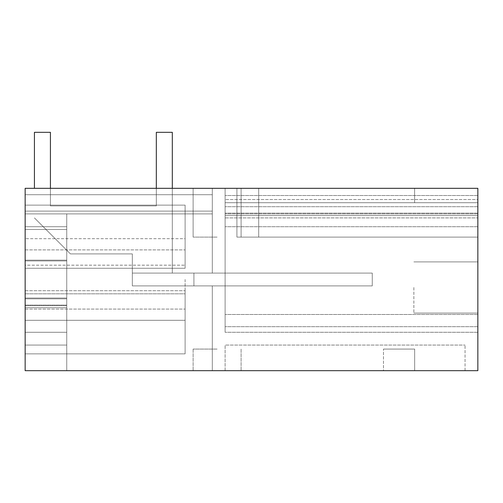<?xml version="1.0" encoding="UTF-8"?>
<svg xmlns="http://www.w3.org/2000/svg" width="503" height="503" viewBox="0 0 503 503"><rect width="100%" height="100%" fill="white"/><g stroke="black" fill="none" stroke-linecap="round" stroke-linejoin="round"><path stroke-width="0.38" stroke-dasharray="2.52 1.89" d="M25.15 213.907L25.15 194.711L212.31 194.711L212.31 273.098L212.31 194.711L212.31 273.098L212.31 194.711L212.31 273.098L212.31 194.711L212.31 273.098L212.31 194.711L212.31 273.098L212.31 194.711L212.31 273.098L212.31 194.711L212.31 273.098L212.31 194.711L212.31 213.907L25.15 213.907L25.15 194.711L212.31 194.711L212.31 213.907L212.31 194.711L212.31 213.907L212.31 194.711L212.31 213.907L212.31 211.115L25.15 211.115L25.15 213.907L212.31 213.907L212.31 194.711L212.31 213.907L212.31 211.115L25.15 211.115L25.15 188.317L25.15 213.907L66.742 213.907L66.742 226.708L66.742 213.907L212.31 213.907L212.31 188.317L212.31 213.907L212.31 194.711L25.15 194.711L25.15 213.907L212.31 213.907L212.31 211.115L25.15 211.115L25.15 188.317L212.31 188.317L212.31 213.907L212.31 194.711L25.15 194.711L25.15 213.907L212.31 213.907L212.31 188.317L212.31 213.907L212.31 211.115L25.15 211.115L25.15 226.708L66.742 226.708L66.742 229.494L66.742 226.708L25.15 226.708L25.15 260.956L66.742 260.956L66.742 213.907L66.742 332.282L66.742 213.907L66.742 226.708L66.742 213.907L212.31 213.907L25.15 213.907L25.15 188.317L212.31 188.317L212.31 213.907L25.15 213.907L25.15 226.708L66.742 226.708L66.742 213.907L212.31 213.907L25.15 213.907L212.31 213.907L25.15 213.907L66.742 213.907L66.742 226.708L66.742 213.907L212.31 213.907L25.15 213.907L25.15 211.115L25.15 226.708L66.742 226.708L66.742 213.907L212.31 213.907L25.15 213.907L25.15 226.708L66.742 226.708L66.742 370.673L66.742 213.907L212.31 213.907L25.15 213.907L66.742 213.907L66.742 370.673L66.742 213.907L212.31 213.907L25.15 213.907L25.15 194.711L212.31 194.711L25.15 194.711L25.15 213.907L212.31 213.907L25.15 213.907L25.15 370.673L212.31 370.673L212.31 285.893L212.31 370.673L212.31 285.893L212.31 370.673L212.31 285.893L212.31 370.673L212.31 285.893L212.31 370.673L212.31 285.893L212.31 370.673L212.31 285.893L212.31 370.673L212.31 285.893L212.31 370.673L25.15 370.673L25.15 226.708L25.15 229.494L25.15 226.708L66.742 226.708L25.15 226.708L66.742 226.708L25.15 226.708L25.15 370.673L66.742 370.673L66.742 226.708L66.742 298.034L66.742 226.708L25.15 226.708L66.742 226.708L25.15 226.708L25.15 229.494L66.742 229.494L66.742 298.034L66.742 226.708L25.15 226.708L66.742 226.708L66.742 229.494L66.742 226.708L25.15 226.708L66.742 226.708L66.742 298.034L66.742 260.956L25.15 260.956L66.742 260.956L25.15 260.956L66.742 260.956L25.15 260.956L66.742 260.956L25.15 260.956L66.742 260.956L25.15 260.956L66.742 260.956L25.15 260.956L25.15 298.034L25.15 226.708L25.15 370.673L212.31 370.673L25.15 370.673L66.742 370.673L66.742 226.708L25.15 226.708L66.742 226.708L66.742 229.494L25.15 229.494L25.15 298.034L25.15 226.708L25.15 229.494L25.15 226.708L66.742 226.708L25.15 226.708L25.15 370.673L66.742 370.673L66.742 226.708L25.15 226.708L25.15 298.034L25.15 226.708L66.742 226.708L25.15 226.708L25.15 370.673L212.31 370.673L25.15 370.673L66.742 370.673L66.742 229.494L25.15 229.494L25.15 226.708L66.742 226.708L25.15 226.708L25.15 332.282L25.15 226.708L66.742 226.708L25.15 226.708L25.15 370.673L66.742 370.673L66.742 213.907L66.742 226.708L25.15 226.708L25.15 370.673L212.31 370.673L25.15 370.673L66.742 370.673L66.742 226.708L25.15 226.708L25.15 370.673L212.31 370.673L25.15 370.673L212.31 370.673L25.15 370.673L212.31 370.673L25.15 370.673L25.15 226.708L66.742 226.708L25.15 226.708L25.15 370.673L25.15 226.708L66.742 226.708L25.15 226.708L66.742 226.708L66.742 332.282L25.15 332.282L66.742 332.282L25.15 332.282L25.15 307.673L66.742 307.673L25.15 307.673L25.15 260.139L66.742 260.139L25.15 260.139L66.742 260.139L66.742 229.494L25.15 229.494L25.15 332.282L25.15 226.708L66.742 226.708L25.15 226.708L66.742 226.708L25.15 226.708L66.742 226.708L66.742 332.282L25.15 332.282L25.15 226.708L66.742 226.708L25.15 226.708L66.742 226.708L25.15 226.708L66.742 226.708L66.742 332.282L25.15 332.282L25.15 226.708L66.742 226.708L25.15 226.708L66.742 226.708L66.742 213.907L212.31 213.907L25.15 213.907L25.15 188.317L212.31 188.317L212.31 211.115L25.15 211.115L25.15 226.708L66.742 226.708L66.742 332.282L25.15 332.282L25.15 226.708L66.742 226.708L25.15 226.708L66.742 226.708L66.742 213.907L212.31 213.907L212.31 188.317L25.15 188.317L212.31 188.317L25.15 188.317L212.31 188.317L25.15 188.317L212.31 188.317L25.15 188.317L212.31 188.317L25.15 188.317L212.31 188.317L25.15 188.317L25.15 213.907L212.31 213.907L212.31 211.115L25.15 211.115L25.15 188.317L25.15 213.907L25.15 194.711L212.31 194.711L25.15 194.711L25.15 213.907L212.31 213.907L25.15 213.907L25.15 226.708L66.742 226.708L66.742 332.282L25.15 332.282L25.15 188.317L25.15 211.115L212.31 211.115L212.31 188.317L212.31 211.115L25.15 211.115L212.31 211.115L25.15 211.115L212.31 211.115L25.15 211.115L25.15 188.317L25.15 370.673L25.15 194.711L212.31 194.711L25.15 194.711L25.15 213.907L66.742 213.907L25.15 213.907L25.15 370.673L25.15 194.711L212.31 194.711L25.15 194.711L25.15 213.907L66.742 213.907L25.15 213.907L25.15 188.317L25.15 370.673L25.15 194.711L212.31 194.711L25.15 194.711L25.15 213.907L66.742 213.907L25.15 213.907L25.15 194.711L212.31 194.711L25.15 194.711L25.15 213.907L66.742 213.907L25.15 213.907L66.742 213.907L25.15 213.907L66.742 213.907L25.15 213.907L25.15 194.711L212.31 194.711L25.15 194.711L25.15 213.907L66.742 213.907L25.15 213.907L66.742 213.907L25.15 213.907L25.15 194.711L212.31 194.711L25.15 194.711L25.15 213.907L66.742 213.907L25.15 213.907L66.742 213.907L25.15 213.907L25.15 194.711L212.31 194.711L25.15 194.711L25.15 213.907L66.742 213.907L25.15 213.907L66.742 213.907L25.15 213.907L25.15 194.711L212.31 194.711L25.15 194.711L25.15 213.907L66.742 213.907L25.15 213.907L66.742 213.907L25.15 213.907L25.15 194.711L212.31 194.711L25.15 194.711L25.15 213.907L66.742 213.907L25.15 213.907L25.15 194.711L212.31 194.711L25.15 194.711L25.15 213.907L66.742 213.907M172.315 188.317L172.315 273.098L132.327 273.098L372.27 273.098L372.27 285.893L372.27 273.098L372.27 285.893L193.913 285.893L372.27 285.893L372.27 273.098L132.327 273.098L372.27 273.098L372.27 285.893L372.27 273.098L372.27 285.893L372.27 273.098L132.327 273.098L372.27 273.098L372.27 285.893L372.27 273.098L372.27 285.893L372.27 273.098L372.27 285.893L372.27 273.098L132.327 273.098L132.327 253.902L70.42 253.902L132.327 253.902L70.42 253.902L132.327 253.902L70.42 253.902L132.327 253.902L70.42 253.902L132.327 253.902L70.42 253.902L132.327 253.902L70.42 253.902L132.327 253.902L70.42 253.902L132.327 253.902L132.327 285.893L132.327 253.902L132.327 285.893L372.27 285.893L132.327 285.893L132.327 253.902L132.327 285.893L132.327 253.902L132.327 285.893L132.327 253.902L132.327 285.893L132.327 253.902L132.327 285.893L132.327 253.902L132.327 285.893L132.327 273.098L132.327 285.893L372.27 285.893L132.327 285.893L372.27 285.893L132.327 285.893L372.27 285.893L132.327 285.893L372.27 285.893L132.327 285.893L372.27 285.893L132.327 285.893L132.327 273.098L212.31 273.098L193.913 273.098L193.913 285.893L212.31 285.893L132.327 285.893L132.327 273.098L132.327 285.893L225.105 285.893L132.327 285.893L212.31 285.893L132.327 285.893L212.31 285.893L132.327 285.893L212.31 285.893L193.913 285.893L193.913 273.098L193.913 285.893L193.913 273.098L132.327 273.098L225.105 273.098L193.913 273.098L193.913 285.893L193.913 273.098L212.31 273.098L132.327 273.098L132.327 285.893L132.327 273.098L132.327 285.893L225.105 285.893L193.913 285.893L193.913 273.098L193.913 285.893L193.913 273.098L132.327 273.098L132.327 285.893L132.327 273.098L212.31 273.098L193.913 273.098L193.913 285.893L193.913 273.098L193.913 285.893L193.913 273.098L212.31 273.098L132.327 273.098L132.327 285.893L225.105 285.893L132.327 285.893L132.327 273.098L132.327 285.893L225.105 285.893L193.913 285.893L193.913 273.098L193.913 285.893L193.913 273.098L132.327 273.098L132.327 285.893L132.327 273.098L225.105 273.098L225.105 285.893L132.327 285.893L225.105 285.893L193.913 285.893L193.913 273.098L172.315 273.098L172.315 132.327L172.315 273.098L172.315 188.317L172.315 273.098L132.327 273.098L225.105 273.098L225.105 285.893L193.913 285.893L193.913 273.098L132.327 273.098L225.105 273.098L172.315 273.098L172.315 132.327L172.315 273.098L172.315 188.317L172.315 273.098L132.327 273.098L225.105 273.098L132.327 273.098L225.105 273.098L172.315 273.098L172.315 132.327L172.315 273.098L172.315 188.317L172.315 273.098L132.327 273.098L372.27 273.098L172.315 273.098L172.315 132.327L156.32 132.327L156.32 205.909L50.426 205.909L50.426 132.327L34.43 132.327L50.426 132.327L50.426 205.909L50.426 132.327L34.43 132.327L50.426 132.327L50.426 205.909L50.426 132.327L34.43 132.327L50.426 132.327L50.426 205.909L50.426 132.327L34.43 132.327L34.43 188.317M477.85 370.673L25.15 370.673L25.15 226.708L25.15 332.282L66.742 332.282L66.742 307.673L25.15 307.673L66.742 307.673L66.742 332.282L25.15 332.282L66.742 332.282L66.742 307.673L25.15 307.673L66.742 307.673L66.742 332.282L25.15 332.282L66.742 332.282L66.742 229.494L25.15 229.494L66.742 229.494L25.15 229.494L66.742 229.494L25.15 229.494L66.742 229.494L25.15 229.494L66.742 229.494L66.742 307.673L66.742 229.494L66.742 307.673L66.742 260.139L25.15 260.139L25.15 188.317L477.85 188.317L225.105 188.317L225.105 213.907L225.105 188.317L477.85 188.317L225.105 188.317L477.85 188.317L225.105 188.317L477.85 188.317L225.105 188.317L477.85 188.317L225.105 188.317L477.85 188.317L225.105 188.317L477.85 188.317L477.85 370.673M225.105 370.673L465.055 370.673L225.105 370.673L225.105 345.077L465.055 345.077L225.105 345.077L225.105 370.673M383.468 370.673L414.667 370.673L414.667 349.076L383.468 349.076L414.667 349.076L414.667 370.673L414.667 349.076L383.468 349.076L414.667 349.076L414.667 370.673L383.468 370.673L414.667 370.673L383.468 370.673L383.468 349.076L383.468 370.673M217.107 370.673L193.114 370.673L217.107 370.673M25.15 305.088L25.15 298.034L66.742 298.034L66.742 370.673L66.742 345.077L66.742 370.673L66.742 345.077L66.742 370.673L66.742 345.077L25.15 345.077L25.15 370.673L25.15 298.851L66.742 298.851L25.15 298.851L25.15 260.139L66.742 260.139L25.15 260.139L66.742 260.139L25.15 260.139L66.742 260.139L25.15 260.139L66.742 260.139L25.15 260.139L66.742 260.139L25.15 260.139L66.742 260.139L25.15 260.139L25.15 298.851L66.742 298.851L25.15 298.851L25.15 370.673L25.15 226.708L25.15 370.673L25.15 298.034L66.742 298.034L66.742 345.077L25.15 345.077L66.742 345.077L25.15 345.077L25.15 298.034L66.742 298.034L66.742 345.077L25.15 345.077L66.742 345.077L25.15 345.077L25.15 370.673L25.15 298.034L66.742 298.034L66.742 345.077L25.15 345.077L66.742 345.077L25.15 345.077L25.15 298.034L66.742 298.034L66.742 345.077L25.15 345.077L25.15 370.673L25.15 298.034L66.742 298.034L66.742 345.077L25.15 345.077L25.15 305.088L66.742 305.088L25.15 305.088M217.107 188.317L193.114 188.317L217.107 188.317M414.604 188.317L236.913 188.317L414.604 188.317L236.913 188.317L414.604 188.317L414.604 202.709L477.85 202.709L477.85 188.317L477.85 213.907L477.85 188.317L477.85 213.907L477.85 188.317L477.85 213.907L477.85 188.317L477.85 213.907L477.85 188.317L477.85 213.907L477.85 202.709L225.105 202.709L225.105 188.317L225.105 213.907L225.105 188.317L225.105 213.907L225.105 188.317L225.105 213.907L225.105 188.317L225.105 213.907L225.105 202.709L477.85 202.709L225.105 202.709L477.85 202.709L225.105 202.709L477.85 202.709L414.604 202.709L414.604 188.317L414.604 202.709L477.85 202.709L414.604 202.709L414.604 188.317M25.15 279.492L25.15 309.087L25.15 279.492M25.15 265.175L25.15 205.13L25.15 268.281L185.117 268.281L25.15 268.281L185.117 268.281L185.117 205.13L185.117 268.281L25.15 268.281L25.15 205.13L185.117 205.13L185.117 265.175L185.117 238.686L25.15 238.686L185.117 238.686L185.117 265.175L185.117 205.13L25.15 205.13L185.117 205.13L25.15 205.13L25.15 265.175L185.117 265.175L25.15 265.175M25.15 290.709L25.15 353.861L25.15 293.815L185.117 293.815L25.15 293.815L185.117 293.815L185.117 353.861L185.117 293.815L25.15 293.815L25.15 353.861L185.117 353.861L185.117 290.709L185.117 320.304L25.15 320.304L185.117 320.304L185.117 290.709L185.117 353.861L25.15 353.861L185.117 353.861L25.15 353.861L25.15 290.709L185.117 290.709L25.15 290.709M477.85 199.509L477.85 332.282L477.85 199.509L477.85 332.282L477.85 206.708L477.85 332.282L477.85 206.708L477.85 332.282L477.85 206.708L477.85 332.282L477.85 206.708L477.85 215.51L225.105 215.51L225.105 332.282L225.105 199.509L225.105 332.282L225.105 199.509L225.105 332.282L225.105 206.708L225.105 215.51L477.85 215.51L225.105 215.51L477.85 215.51L225.105 215.51L225.105 199.509L225.105 215.51L477.85 215.51L225.105 215.51L477.85 215.51L225.105 215.51L225.105 199.509L225.105 215.51L477.85 215.51L225.105 215.51L225.105 199.509L225.105 215.51L477.85 215.51L225.105 215.51L477.85 215.51L225.105 215.51L477.85 215.51L225.105 215.51L225.105 199.509L225.105 215.51L477.85 215.51L225.105 215.51L477.85 215.51L225.105 215.51L225.105 199.509L225.105 215.51L477.85 215.51L225.105 215.51L225.105 199.509L225.105 217.906L477.85 217.906L225.105 217.906L477.85 217.906L225.105 217.906L225.105 332.282L225.105 199.509L225.105 215.51L477.85 215.51L477.85 199.509L477.85 332.282L477.85 199.509L477.85 332.282L477.85 199.509L477.85 215.51L477.85 199.509L225.105 199.509L477.85 199.509M477.85 287.49L477.85 313.086L477.85 287.49M477.85 237.102L477.85 202.709L225.105 202.709L477.85 202.709L225.105 202.709L477.85 202.709L477.85 237.102L477.85 202.709L477.85 237.102L236.913 237.102L477.85 237.102L236.913 237.102L236.913 188.317L236.913 237.102L258.699 237.102L236.913 237.102L236.913 188.317L236.913 237.102L236.913 188.317L236.913 237.102L477.85 237.102M465.055 370.673L465.055 345.077L465.055 370.673M217.107 349.076L193.114 349.076L217.107 349.076M66.742 305.705L25.15 305.705L66.742 305.705M477.85 195.51L225.105 195.51L477.85 195.51M217.107 237.102L193.114 237.102L217.107 237.102M236.913 188.317L236.913 237.102L236.913 188.317M25.15 298.034L66.742 298.034L25.15 298.034M225.105 273.098L193.913 273.098L225.105 273.098L225.105 285.893L225.105 273.098M185.117 279.492L185.117 309.087L185.117 279.492M477.85 213.907L225.105 213.907L477.85 213.907M477.85 314.494L225.105 314.494L477.85 314.494M477.85 332.282L225.105 332.282L477.85 332.282M477.85 213.109L225.105 213.109L477.85 213.109M477.85 326.686L225.105 326.686L477.85 326.686M477.85 206.708L225.105 206.708L477.85 206.708M477.85 226.708L225.105 226.708L477.85 226.708M413.862 287.49L413.862 313.086L413.862 287.49M70.42 253.902L34.43 217.906L70.42 253.902M156.32 188.317L156.32 132.327L172.315 132.327L156.32 132.327L156.32 205.909L156.32 132.327L156.32 205.909L156.32 132.327L172.315 132.327L156.32 132.327L156.32 205.909L156.32 132.327L156.32 205.909L156.32 132.327L172.315 132.327L156.32 132.327L156.32 205.909L156.32 132.327L156.32 205.909L50.426 205.909L50.426 188.317M156.32 205.909L50.426 205.909L156.32 205.909M372.27 273.098L193.913 273.098L193.913 285.893L193.913 273.098L372.27 273.098L193.913 273.098L193.913 285.893L193.913 273.098L193.913 285.893L193.913 273.098L372.27 273.098L193.913 273.098L193.913 285.893L193.913 273.098L193.913 285.893L193.913 273.098L372.27 273.098M193.114 349.076L193.114 370.673L193.114 349.076M241.1 349.076L241.1 370.673L241.1 349.076M241.1 237.102L241.1 188.317L241.1 237.102M193.114 237.102L193.114 188.317L193.114 237.102M258.699 237.102L258.699 188.317L258.699 237.102M25.15 309.087L185.117 309.087L25.15 309.087M25.15 249.903L185.117 249.903L25.15 249.903M477.85 261.9L413.862 261.9L477.85 261.9M477.85 313.086L413.862 313.086L477.85 313.086"/><path stroke-width="0.75" d="M477.85 370.673L25.15 370.673L25.15 188.317L477.85 188.317L477.85 370.673M34.43 188.317L34.43 132.327L50.426 132.327L50.426 188.317L50.426 132.327L34.43 132.327L50.426 132.327L50.426 188.317L50.426 132.327L34.43 132.327L50.426 132.327L50.426 188.317L50.426 132.327L34.43 132.327L50.426 132.327L50.426 188.317M156.32 188.317L156.32 132.327L172.315 132.327L156.32 132.327L172.315 132.327L156.32 132.327L172.315 132.327L156.32 132.327L172.315 132.327L172.315 188.317"/></g></svg>

